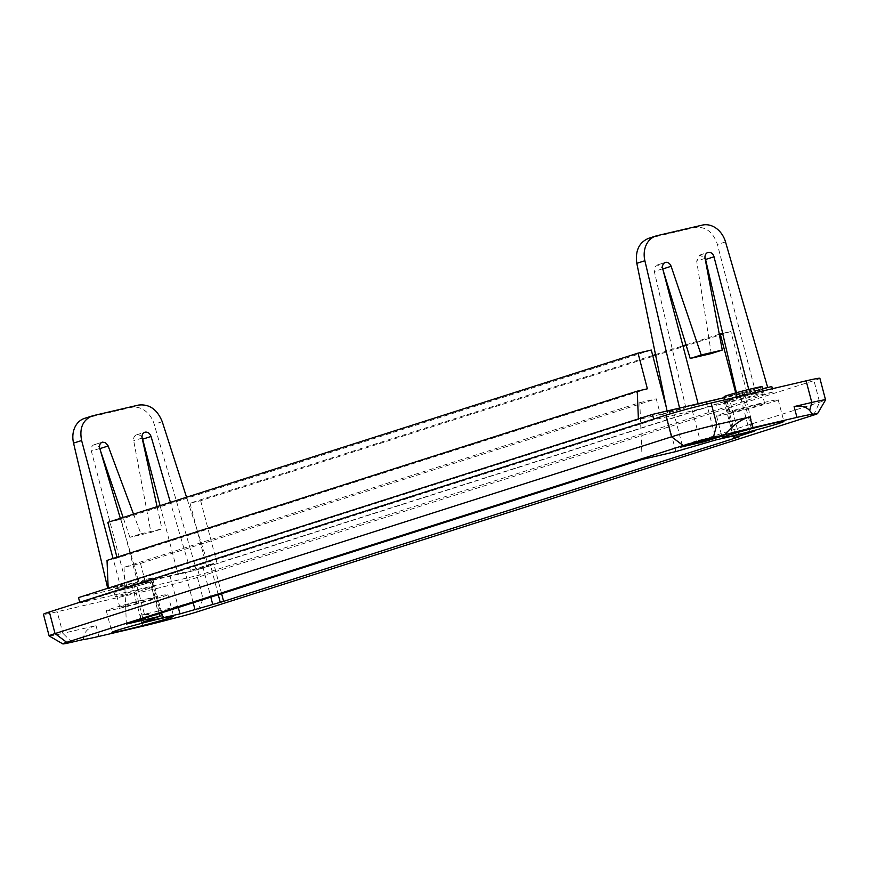 <?xml version="1.0" encoding="UTF-8"?>
<svg xmlns="http://www.w3.org/2000/svg" width="869" height="869" viewBox="0 0 869 869"><rect width="100%" height="100%" fill="white"/><g stroke="black" fill="none" stroke-linecap="round" stroke-linejoin="round"><path stroke-width="0.65" stroke-dasharray="4.34 3.26" d="M140.876 533.816L161.938 528.906L150.934 532.415L129.872 537.335L140.876 533.816L133.544 514.155M218.271 594.744L210.287 564.339L190.387 570.314L208.679 566.045L186.553 497.242M120.335 518.369L139.116 582.284L120.552 586.618L113.057 558.474M157.083 506.649L161.938 528.906M190.387 570.314L170.422 502.391M638.389 418.901L638.411 419.564L108.201 588.802L108.169 588.139M107.81 522.367L121.073 519.271L137.508 581.958L108.201 588.802M107.028 560.396L117.163 558.039L647.383 388.801M116.957 557.235L117.163 558.039M642.137 459.451L639.801 402.651L124.039 567.283L140.485 563.438L656.247 398.817L660.505 415.024L667.729 412.721L666.251 407.094M639.801 402.651L656.247 398.817M102.216 442.18L94.221 444.732A5.594 4.53 72.3 0 0 94.091 444.776A5.594 4.53 72.3 0 0 91.375 451.13L126.809 586.217L185.119 571.998L178.08 574.246L160.092 505.682M651.283 350.033L121.073 519.271M140.485 563.438L144.743 579.645L137.508 581.958M161.623 612.83L152.466 577.95L144.743 579.645M124.039 567.283L126.374 624.083M152.466 577.95L139.116 582.284M100.37 450.435L99.761 448.665A5.594 4.53 72.3 0 0 94.221 444.732M84.597 418.347A22.366 18.14 -107.7 0 1 85.727 418.043L131.013 407.463A22.366 18.14 -107.7 0 1 154.182 424.278L196.372 569.977L178.08 574.246M142.06 437.661A5.594 4.53 72.3 0 0 136.52 434.858A5.594 4.53 72.3 0 0 133.696 440.746L150.934 532.415M129.872 537.335L123.137 517.479M126.809 586.217L108.256 590.551L107.713 588.28M108.256 590.551L120.552 586.618M196.372 569.977L208.679 566.045M210.287 564.339L213.698 563.546L221.606 593.679M755.443 393.603A19.563 0.739 165.3 0 0 735.739 398.719A19.563 0.739 165.3 0 0 725.615 402.054A19.563 0.739 165.3 0 0 733.632 400.566A19.563 0.739 165.3 0 0 753.336 395.46A19.563 0.739 165.3 0 0 763.46 392.125A19.563 0.739 165.3 0 0 755.443 393.603M773.225 391.941L199.273 575.137L79.937 603.01L653.89 419.814L773.225 391.941L772.389 388.715M123.355 595.363A19.563 0.739 165.3 0 0 143.059 590.247A19.563 0.739 165.3 0 0 153.183 586.912A19.563 0.739 165.3 0 0 145.166 588.4A19.563 0.739 165.3 0 0 125.462 593.505A19.563 0.739 165.3 0 0 115.338 596.84A19.563 0.739 165.3 0 0 123.355 595.363M819.88 378.287A33.543 1.271 -14.7 0 1 813.96 380.611L197.448 577.396A33.543 1.271 -14.7 0 1 152.238 589.551L57.202 611.743A33.543 1.271 -14.7 0 1 43.45 614.285M143.743 582.99A19.563 0.739 -14.7 0 1 151.771 581.513A19.563 0.739 -14.7 0 1 141.636 584.848A19.563 0.739 -14.7 0 1 121.942 589.953A19.563 0.739 -14.7 0 1 113.915 591.441A19.563 0.739 -14.7 0 1 124.05 588.107A19.563 0.739 -14.7 0 1 143.743 582.99M122.877 589.66A17.891 0.673 165.3 0 0 140.887 584.989A17.891 0.673 165.3 0 0 150.141 581.937A17.891 0.673 165.3 0 0 142.809 583.295A17.891 0.673 165.3 0 0 124.799 587.965A17.891 0.673 165.3 0 0 115.544 591.018A17.891 0.673 165.3 0 0 122.877 589.66M127.124 605.867A17.891 0.673 -14.7 0 1 119.792 607.225A17.891 0.673 -14.7 0 1 129.057 604.172A17.891 0.673 -14.7 0 1 147.067 599.501A17.891 0.673 -14.7 0 1 154.4 598.144A17.891 0.673 -14.7 0 1 145.134 601.196A17.891 0.673 -14.7 0 1 127.124 605.867M49.153 635.945A33.543 1.271 165.3 0 0 62.872 633.36L71.942 642.169M83.435 639.486C83.598 632.328 87.791 627.7 96.025 625.615L62.872 633.36L57.202 611.743M163.6 616.697L157.908 611.168L140.224 615.295C146.742 613.84 154.53 614.307 163.6 616.697L171.964 618.782M152.238 589.551L157.908 611.168A33.543 1.271 165.3 0 0 203.118 599.002L819.63 402.228A33.543 1.271 165.3 0 0 825.539 399.957M119.335 608.354A31.86 1.206 165.3 0 0 151.423 600.034A31.86 1.206 165.3 0 0 167.913 594.602A31.86 1.206 165.3 0 0 154.856 597.014A31.86 1.206 165.3 0 0 122.768 605.335A31.86 1.206 165.3 0 0 106.279 610.777A31.86 1.206 165.3 0 0 119.335 608.354M652.717 355.486L190.018 503.173L200.63 500.696L730.851 331.458L722.671 333.37M655.498 354.595L682.925 345.84M686.032 344.852L719.304 334.239M199.273 575.137L197.86 569.738L771.813 386.542M200.63 500.696L217.076 563.373L747.297 394.135L730.851 331.458M190.018 503.173L206.464 565.849L217.076 563.373M206.464 565.849L213.698 563.546M747.297 394.135L729.46 398.925L739.378 436.749M734.164 435.651L724.746 399.751L723.758 400.142L729.46 398.925M724.746 399.751L767.718 387.607L749.426 391.876L748.785 389.475M749.697 432.023L739.769 394.2L749.426 391.876M739.769 394.2L691.105 406.105L698.144 403.857L679.591 408.191L667.283 412.112L685.847 407.778L660.505 415.024M667.729 412.721L638.411 419.564M762.569 388.704L724.442 397.6M78.514 597.611L197.86 569.738M735.717 392.918L736.684 396.612M79.937 603.01L79.742 602.271M653.89 419.814L653.694 419.075M703.988 441.582L703.705 440.496L710.614 438.389L710.82 439.171M710.614 438.389L702 440.42L702.25 441.365M762.048 386.716A19.563 0.739 -14.7 0 1 751.924 390.051A19.563 0.739 -14.7 0 1 732.219 395.167A19.563 0.739 -14.7 0 1 724.192 396.644M733.154 394.863A17.891 0.673 165.3 0 0 751.164 390.192A17.891 0.673 165.3 0 0 760.429 387.139A17.891 0.673 165.3 0 0 753.086 388.497A17.891 0.673 165.3 0 0 735.076 393.168A17.891 0.673 165.3 0 0 725.821 396.221A17.891 0.673 165.3 0 0 733.154 394.863M757.344 404.715A17.891 0.673 -14.7 0 1 764.677 403.357A17.891 0.673 -14.7 0 1 755.422 406.41A17.891 0.673 -14.7 0 1 737.401 411.08A17.891 0.673 -14.7 0 1 730.069 412.438A17.891 0.673 -14.7 0 1 739.334 409.386A17.891 0.673 -14.7 0 1 757.344 404.715M729.612 413.557A31.86 1.206 165.3 0 0 761.7 405.247A31.86 1.206 165.3 0 0 778.2 399.805A31.86 1.206 165.3 0 0 765.133 402.228A31.86 1.206 165.3 0 0 733.045 410.548A31.86 1.206 165.3 0 0 716.556 415.979A31.86 1.206 165.3 0 0 729.612 413.557M703.705 440.496L685 444.83L702 440.42M736.401 392.734L737.118 395.808M685.847 407.778L654.183 270.856L654.878 266.957L657.768 264.947L660.951 266.153L663.112 270.292M711.276 353.564L696.677 261.058L699.643 255.128L704.998 257.919M665.296 262.449L657.301 265.002M667.283 412.112L667.055 411.004M648.459 238.378L694.874 227.493C705.617 226.266 713.145 231.936 717.436 244.493L755.411 391.539M692.875 442.299L711.646 437.607L692.875 442.299L693.093 443.147M698.187 441.322L702.076 440.225L698.187 441.322M696.699 440.833L680.221 446.123L703.977 440.616L723.638 434.478L696.699 440.833L696.981 441.908M146.198 621.02L136.455 583.892M170.052 576.049L178.308 607.507M150.174 578.385L159.396 613.536M161.406 616.164L151.478 578.341M133.848 583.968L143.776 621.791M99.783 448.447L91.375 451.13M162.253 421.704L154.182 424.278M131.013 407.463L138.486 405.084M93.2 415.654L85.727 418.043M142.136 438.052L133.739 440.735M193.19 602.749L185.119 571.998M202.759 566.371L210.819 597.122M96.025 625.615L98.86 636.423M143.059 626.104L140.224 615.295M197.448 577.396L203.118 599.002L197.111 611.874M813.623 415.1L819.63 402.228L813.96 380.611M706.084 439.855L706.367 440.941M710.581 439.595L710.299 438.519M709.886 438.53L710.114 439.41M704.02 440.757L703.814 439.942M694.733 442.115L694.972 443.038L694.755 442.093M726.049 399.718L735.978 437.541M742.376 394.124L752.174 431.48M701.033 443.929L691.105 406.105M673.475 411.732L683.392 449.555M662.71 268.771L654.292 271.454M706.182 402.043L716.099 439.877M675.865 451.576L665.936 413.753M705.074 258.375L696.677 261.058M725.517 241.919L717.436 244.493M694.874 227.493L702.348 225.104M657.062 235.673L649.588 238.063M685.532 445.569L685.315 444.711M685.728 444.7L686.01 445.775M692.104 443.472L691.909 442.723M689.53 443.364L689.747 444.222M692.951 442.278L693.18 443.125M704.487 439.627L704.748 440.637M697.22 441.322L697.503 442.397M695.689 442.875L695.406 441.789M694.027 442.234L694.288 443.201M693.288 442.288L693.571 443.364M680.633 445.96L680.916 447.035M699.882 439.975L700.164 441.061M722.954 435.738L722.671 434.652M723.225 434.641L723.475 435.619M707.377 440.616L707.16 439.768M703.977 440.616L704.216 441.528M681.437 446.872L681.187 445.938M709.691 438.367L709.973 439.453M710.049 439.432L709.767 438.345M707.594 440.094L707.312 439.008M705.183 439.508L705.465 440.583M94.091 444.776L102.346 442.136M136.563 434.858L144.819 432.219M131.871 584.739L141.799 622.562M119.792 607.225L115.544 591.018M167.913 594.602L173.583 616.219M153.183 586.912L151.771 581.513M763.46 392.125L763.134 390.876M764.677 403.357L760.429 387.139M778.2 399.805L783.871 421.422M694.668 442.169L694.95 443.244M723.758 400.142L733.143 435.89M744.353 393.353L754.281 431.176M699.643 255.128L707.898 252.488M657.17 265.045L665.426 262.405M685 444.83L685.217 445.667M704.553 439.573L704.835 440.648M692.56 442.419L692.778 443.255M697.134 441.517L697.383 442.44M723.638 434.478L723.92 435.554M680.221 446.123L680.503 447.198M704.466 439.638L704.726 440.637M711.646 437.607L711.83 438.334M716.556 415.979L722.226 437.596M106.279 610.777L111.949 632.382M730.069 412.438L725.821 396.221M115.338 596.84L113.915 591.441M702.076 440.225L702.315 441.137M725.615 402.054L725.018 399.773M154.4 598.144L150.141 581.937"/><path stroke-width="1.3" d="M107.713 588.28L73.55 443.103A22.366 18.14 -107.7 0 1 84.597 418.347L93.2 415.654L138.486 405.084C149.305 403.835 157.224 409.375 162.253 421.704L186.553 497.242M92.071 415.969C82.74 420.064 79.253 428.254 81.621 440.529L113.057 558.474M133.544 514.155L107.941 445.46L105.345 442.614L102.346 442.136C99.957 443.201 99.099 445.308 99.783 448.447L120.335 518.369M170.422 502.391L151.054 436.477C149.826 433.283 147.839 431.839 145.08 432.154C142.668 432.979 141.69 434.945 142.136 438.052L157.083 506.649M638.389 418.901L637.249 391.159L107.028 560.396L108.169 588.139M637.249 391.159L647.383 388.801L638.031 353.129L107.81 522.367L116.957 557.235M696.981 441.908L680.503 447.198L704.27 441.702L723.92 435.554L696.981 441.908M735.283 435.173A31.86 1.206 -14.7 0 1 722.226 437.596A31.86 1.206 -14.7 0 1 738.715 432.165A31.86 1.206 -14.7 0 1 770.803 423.844A31.86 1.206 -14.7 0 1 783.871 421.422A31.86 1.206 -14.7 0 1 767.37 426.853A31.86 1.206 -14.7 0 1 735.283 435.173M126.374 624.083L642.137 459.451L675.865 451.576L716.099 439.877L754.281 431.176L734.674 437.585L739.378 436.749L223.615 601.37L179.981 613.872L141.799 622.562L160.102 616.208L126.374 624.083M160.526 618.63A31.86 1.206 -14.7 0 1 173.583 616.219A31.86 1.206 -14.7 0 1 157.093 621.65A31.86 1.206 -14.7 0 1 125.006 629.971A31.86 1.206 -14.7 0 1 111.949 632.382A31.86 1.206 -14.7 0 1 128.438 626.951A31.86 1.206 -14.7 0 1 160.526 618.63M812.548 414.317A22.366 0.847 165.3 0 1 817.566 413.59A22.366 0.847 165.3 0 1 813.623 415.1L197.111 611.874A22.366 0.847 165.3 0 1 171.964 618.782A39.138 1.477 165.3 0 1 143.059 626.104L98.86 636.423A39.138 1.477 165.3 0 1 83.435 639.486L71.942 642.169A22.366 0.847 165.3 0 1 62.796 643.896L49.153 635.945A33.543 1.271 165.3 0 1 49.12 635.902A33.543 1.271 165.3 0 1 55.04 633.577L671.552 436.803L683.23 445.547A22.366 0.847 165.3 0 1 713.373 437.433L724.865 434.75A39.138 1.477 165.3 0 1 752.75 427.711L796.949 417.392A39.138 1.477 165.3 0 1 812.548 414.317L809.669 410.483C805.737 406.453 800.555 405.15 794.114 406.583L796.949 417.392M62.796 643.896A22.366 0.847 165.3 0 1 66.717 642.321L683.23 445.547M666.251 407.094L651.283 350.033L638.031 353.129M160.092 505.682L142.646 439.16A5.594 4.53 72.3 0 0 142.06 437.661M123.137 517.479L100.37 450.435M221.606 593.679L223.615 601.37M817.566 413.59L825.539 399.957A33.543 1.271 165.3 0 0 825.55 399.903L819.88 378.287A33.543 1.271 -14.7 0 0 806.128 380.839L711.092 403.031A33.543 1.271 -14.7 0 0 665.882 415.186L49.37 611.972A33.543 1.271 -14.7 0 0 43.45 614.285L49.12 635.902M652.717 355.486L655.498 354.595M682.925 345.84L686.032 344.852M719.304 334.239L720.238 333.935L735.717 392.918M722.671 333.37L720.238 333.935M772.389 388.715L771.813 386.542L762.569 388.704M724.442 397.6L652.467 414.404L78.514 597.611L79.742 602.271M653.694 419.075L652.467 414.404M706.367 440.941L685.283 445.916L706.367 440.941M725.018 399.773L724.192 396.644A19.563 0.739 -14.7 0 1 734.327 393.309A19.563 0.739 -14.7 0 1 754.02 388.204A19.563 0.739 -14.7 0 1 762.048 386.716L763.134 390.876M748.785 389.475L713.981 256.789L705.574 259.483L736.401 392.734M662.765 268.966L671.107 266.305A5.594 4.53 -107.7 0 0 665.556 262.373A5.594 4.53 -107.7 0 0 665.426 262.405A5.594 4.53 -107.7 0 0 662.71 268.771L698.122 403.748M671.107 266.305L701.218 354.965L722.28 350.055L705.074 258.375A5.594 4.53 -107.7 0 1 707.898 252.488A5.594 4.53 -107.7 0 1 714.025 256.789M767.685 387.509L725.517 241.919A22.366 18.14 72.3 0 0 702.348 225.104L657.062 235.673A22.366 18.14 72.3 0 0 655.932 235.988A22.366 18.14 72.3 0 0 644.885 260.743L679.569 408.082M704.998 257.919L705.574 259.483M663.112 270.292L690.214 358.473L711.276 353.564L722.28 350.055M690.214 358.473L701.218 354.965M667.055 411.004L636.803 263.318C635.13 250.826 639.019 242.516 648.459 238.378L655.932 235.988M701.316 441.495L697.427 442.593L701.316 441.495M693.234 443.353L711.928 438.693L693.18 443.125M825.55 399.903A33.543 1.271 165.3 0 0 811.798 402.456L794.114 406.583M752.75 427.711L749.914 416.903L716.762 424.637A33.543 1.271 165.3 0 0 671.552 436.803L665.882 415.186M749.914 416.903C741.496 419.043 733.154 424.995 724.865 434.75M66.717 642.321L55.04 633.577L49.37 611.972M146.383 621.715L146.198 621.02M178.308 607.507L179.981 613.872M159.396 613.536L160.102 616.208M99.837 448.643L108.169 445.993M73.55 443.103L81.621 440.529M142.646 439.16L151.054 436.477M195.047 609.821L193.19 602.749M210.819 597.122L212.677 604.194M220.215 602.163L218.271 594.744M734.674 437.585L734.164 435.651M636.803 263.318L644.885 260.743M806.128 380.839L811.798 402.456L809.669 410.483M713.373 437.433L716.762 424.637L711.092 403.031M162.394 615.784L161.623 612.83M733.143 435.89L733.686 437.965"/></g></svg>
